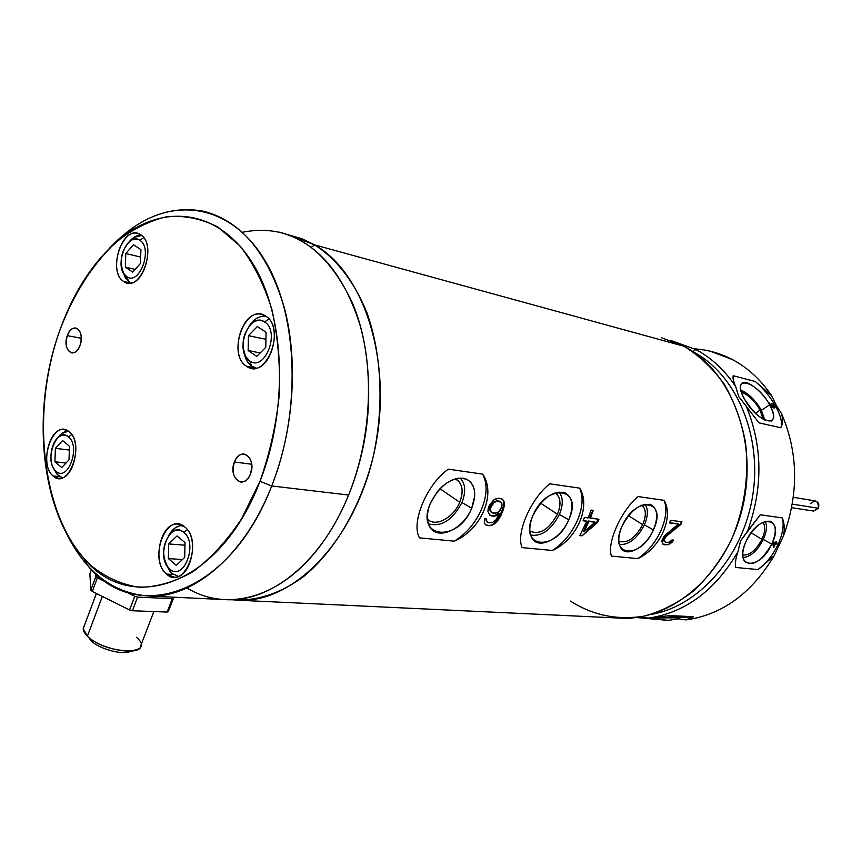 <?xml version="1.0" encoding="UTF-8"?>
<svg xmlns="http://www.w3.org/2000/svg" width="862" height="862" viewBox="0 0 862 862"><rect width="100%" height="100%" fill="white"/><g stroke="black" fill="none" stroke-linecap="round" stroke-linejoin="round"><path stroke-width="1.29" d="M626.189 618.237L630.273 618.614L626.189 618.237M693.113 617.009L686.109 619.907L693.199 616.739L670.237 615.565L648.439 618.097C685.161 612.72 714.975 590.642 737.883 551.874C735.695 558.296 734.974 563.489 735.717 567.455L758.021 569.577L774.098 555.818L783.547 535.755C784.797 528.88 784.388 522.943 782.297 517.933C784.215 525.163 782.75 534.117 777.88 544.784C772.718 555.397 766.092 563.662 758.021 569.577L774.098 555.818C751.642 593.347 722.302 614.714 686.109 619.907L678.092 618.851L668.169 620.392L648.192 618.043L636.156 617.504L668.169 620.392L678.092 618.851L686.109 619.907C722.302 614.714 751.642 593.347 774.098 555.818L783.547 535.755C798.912 493.312 798.255 452.625 781.565 413.685L776.49 405.711L771.598 395.712C760.812 379.722 747.666 367.643 732.172 359.465C720.19 353.237 707.67 349.713 694.61 348.873M693.199 616.739L678.082 617.795L649.011 618.043L678.082 617.795L693.199 616.739L670.237 615.565L648.439 618.097L640.089 616.923L648.439 618.097C685.161 612.72 714.975 590.642 737.883 551.874C735.695 558.296 734.974 563.489 735.717 567.455L758.021 569.577C766.092 563.662 772.718 555.397 777.88 544.784C782.75 534.117 784.215 525.163 782.297 517.933L760.295 514.765L740.62 540.743L737.883 551.874L740.62 540.743L747.537 531.143C763.258 487.289 762.676 445.309 745.802 405.183C762.676 445.309 763.258 487.289 747.537 531.143L760.295 514.765L782.297 517.933C784.388 522.943 784.797 528.88 783.547 535.755C798.912 493.312 798.255 452.625 781.565 413.685L776.49 405.711L771.598 395.712L755.295 381.5L733.228 375.746C732.571 377.912 733.4 381.554 735.717 386.672L738.691 396.488L758.948 422.843L780.832 427.767C782.771 424.223 783.019 419.525 781.565 413.685C783.019 419.525 782.771 424.223 780.832 427.767L758.948 422.843L738.691 396.488L735.717 386.672C724.791 370.229 711.484 357.838 695.785 349.476C711.484 357.838 724.791 370.229 735.717 386.672C733.4 381.554 732.571 377.912 733.228 375.746L755.295 381.5C763.452 388.503 770.251 396.779 775.692 406.347C780.832 415.861 782.545 423.005 780.832 427.767C782.545 423.005 780.832 415.861 775.692 406.347C770.251 396.779 763.452 388.503 755.295 381.5L771.598 395.712C760.812 379.722 747.666 367.643 732.172 359.465L710.439 351.265M681.702 616.815L671.692 617.483L671.509 616.071L671.692 617.483L652.879 617.655L671.692 617.483C686.249 616.869 684.59 616.373 666.725 615.996L681.67 616.675M637.891 617.267L645.918 617.569L637.891 617.267M678.038 617.645L670.851 617.601L678.028 617.623M631.943 617.946L630.273 618.614L631.943 617.946M650.95 614.455C698.726 606.492 742.925 556.906 752.623 496.135C762.547 435.418 736.137 374.313 693.113 351.793C736.137 374.313 762.547 435.418 752.623 496.135C742.925 556.906 698.726 606.492 650.95 614.455M692.973 351.696L695.785 349.476L692.973 351.696M670.711 340.447L695.785 349.476L670.711 340.447M771.781 544.051C785.39 516.877 758.851 512.858 746.223 541.002C732.743 568.888 759.778 571.269 771.781 544.051C776.748 532.274 776.393 524.71 770.682 521.359C762.18 520.152 754.024 526.704 746.223 541.002C742.268 550.042 741.729 556.852 744.606 561.431C752.817 566.894 761.868 561.097 771.781 544.051L763.312 539.483L771.781 544.051M772.567 543.523L773.817 547.392L775.466 543.879L776.694 544.019L777.104 543.146L775.875 542.995L776.048 541.465L775.358 542.931L772.977 542.651L772.567 543.523L772.977 542.651L775.358 542.931L776.048 541.465L775.811 542.952L776.479 541.519L775.811 542.952L777.104 543.146L776.694 544.019L777.018 543.135L776.694 544.019L775.391 543.825L776.619 543.976L775.391 543.825L773.817 547.392L775.391 543.825L773.817 547.392L772.567 543.523M773.764 546.303L773.268 543.61L774.938 543.814L773.764 546.303L773.192 543.566L774.938 543.814L773.192 543.566L773.764 546.303L774.938 543.814L773.192 543.566L773.764 546.303M765.197 521.381C767.374 525.755 766.749 531.789 763.312 539.483C757.353 550.807 750.597 556.852 743.033 557.595C750.597 556.852 757.353 550.807 763.312 539.483C766.749 531.789 767.374 525.755 765.197 521.381M761.943 539.31C765.316 531.595 765.596 525.928 762.795 522.318C765.596 525.928 765.316 531.595 761.943 539.31L751.114 532.781L761.943 539.31C756.006 550.301 749.617 555.548 742.775 555.053C749.617 555.548 756.006 550.301 761.943 539.31M769.626 404.871C756.965 380.799 730.243 373.688 744.272 398.707C757.526 423.759 783.957 429.556 769.626 404.871C761.9 390.249 744.186 377.319 741.137 384.29C739.736 387.297 740.781 392.102 744.272 398.707C754.444 414.493 763.56 421.863 771.63 420.85C774.647 418.447 773.979 413.124 769.626 404.871L761.394 410.258L769.626 404.871M773.225 406.983L771.673 404.58L772.104 404.009L774.496 408.082L774.819 407.597L772.955 404.224L771.199 403.459L772.934 407.133L771.555 406.799L769.044 402.931L771.479 407.349L773.72 407.888L773.225 406.983L773.72 407.888L771.479 407.349L769.044 402.931L771.479 406.864L769.4 403.093L771.479 406.864L772.934 407.133L771.479 406.864L772.934 407.133L771.199 403.459L772.955 404.224L774.819 407.597L774.496 408.082L772.104 404.009L771.598 404.634L773.225 406.983M740.878 390.227C748.378 393.277 755.22 399.957 761.394 410.258L764.863 420.15L761.394 410.258C755.22 399.957 748.378 393.277 740.878 390.227M760.025 409.935C754.304 400.453 748.097 394.527 741.395 392.145C748.097 394.527 754.304 400.453 760.025 409.935L755.618 413.415L760.025 409.935L763.096 419.212L760.025 409.935M773.602 407.866L773.149 407.036L773.602 407.866M793.331 497.309L815.107 500.887C818.447 501.986 819.525 504.432 818.34 508.257L792.297 504.141L818.34 508.257L813.696 511.08L791.65 507.675M810.42 503.72C815.851 499.313 818.491 500.833 818.34 508.257L813.469 511.037M570.504 601.094C592.937 615.436 617.548 620.435 644.334 616.104C661.79 611.266 678.329 602.775 693.975 590.632C708.672 576.559 721.085 559.794 731.202 540.334C744.488 508.936 749.261 476.363 745.544 442.594C741.417 421.162 734.316 401.681 724.242 384.161C712.702 368.246 699.244 355.597 683.857 346.212C730.944 370.531 758.118 440.342 742.872 506.123C727.981 572.002 674.364 619.67 622.784 618.237L240.466 600.329C295.537 601.805 355.995 538.481 374.464 451.117C393.341 363.872 365.1 273.448 314.792 244.948L683.857 346.212L314.792 244.948C336.73 259.096 354.077 281.605 366.846 312.475C381.92 354.735 384.258 407.952 372.837 458.272C360.1 508.117 334.725 550.893 303.823 576.387C280.258 593.875 255.249 601.687 231.372 599.726L240.466 600.329M419.535 537.866L454.242 541.164C481.039 530.108 496.566 494.034 482.677 474.132L448.305 469.165C426.658 484.401 410.603 523.137 419.535 537.866L454.242 541.164C481.039 530.108 496.566 494.034 482.677 474.132C487.569 483.647 487.17 495.391 481.492 509.367C475.285 523.256 466.202 533.847 454.242 541.164C466.202 533.847 475.285 523.256 481.492 509.367C487.17 495.391 487.569 483.647 482.677 474.132L448.305 469.165C426.658 484.401 410.603 523.137 419.535 537.866M522.178 547.618L552.273 550.473C576.495 540.097 591.429 506.5 579.63 488.129L549.881 483.83C530.917 498.161 515.465 534.052 522.178 547.618L552.273 550.473C576.495 540.097 591.429 506.5 579.63 488.129C583.542 496.9 582.744 507.793 577.26 520.799C571.312 533.729 562.983 543.62 552.273 550.473C562.983 543.62 571.312 533.729 577.26 520.799C582.744 507.793 583.542 496.9 579.63 488.129L549.881 483.83C530.917 498.161 515.465 534.052 522.178 547.618M611.449 556.098L637.772 558.598C659.861 548.825 674.224 517.383 664.096 500.337L638.096 496.577C621.33 510.099 606.46 543.534 611.449 556.098L637.772 558.598C659.861 548.825 674.224 517.383 664.096 500.337C667.231 508.461 666.154 518.612 660.852 530.776C655.142 542.866 647.459 552.143 637.772 558.598C647.459 552.143 655.142 542.866 660.852 530.776C666.154 518.612 667.231 508.461 664.096 500.337L638.096 496.577C621.33 510.099 606.46 543.534 611.449 556.098M680.926 524.398L681.928 521.769L670.517 520.303L669.515 522.954L678.416 524.085L664.268 535.884L661.79 540.862L662.803 544.073L668.222 544.665L672.295 542.026L673.621 540.108L672.037 539.924L669.192 542.198L666.078 542.37L664.742 541.702L664.408 539.062L666.509 536.142L680.926 524.398L680.409 524.085L681.486 521.715L680.409 524.085L680.926 524.398L666.509 536.142L665.776 535.679L680.409 524.085L665.776 535.679L666.509 536.142L664.904 538.071L664.214 537.629L665.776 535.679L664.214 537.629L664.904 538.071L664.408 539.062L663.751 538.653L664.214 537.629L664.29 540.614L663.697 540.248L663.751 538.653L664.203 541.368L663.697 540.248L666.078 542.37L669.192 542.198L672.037 539.924L673.621 540.108L672.295 542.026L671.735 541.67L672.769 540.011L671.735 541.67L672.295 542.026L670.011 543.836L669.548 543.545L671.735 541.67L668.222 544.665L669.548 543.545L668.222 544.665L664.451 544.773L662.803 544.073L661.79 540.862L664.268 535.884L678.416 524.085L669.515 522.954L670.517 520.303L681.928 521.769L680.926 524.398M582.044 535.841L597.56 522.523L598.928 519.247L590.298 518.191L593.315 510.358L591.138 510.078L588.121 517.933L584.479 517.48L583.1 520.788L586.742 521.23L579.857 535.604L582.044 535.841L596.773 522.027L598.056 519.139L596.773 522.027L597.56 522.523L582.044 535.841L579.857 535.604L586.742 521.23L583.1 520.788L584.479 517.48L588.121 517.933L591.138 510.078L593.315 510.358L590.298 518.191L589.576 517.728L592.862 510.293L589.576 517.728L598.928 519.247L597.56 522.523L596.773 522.027L582.044 535.841M487.892 511.231L489.724 515.11L491.555 515.929L495.973 515.842L499.475 513.827L495.801 520.023L492.364 522.609L488.345 522.749L486.653 520.777L486.631 518.989L484.53 518.752L484.293 522.9L485.543 524.807L489.023 525.766L494.303 523.999L498.807 519.172L502.772 511.166L504.345 503.936L504.001 501.372L502.589 499.303L498.656 498.161L493.614 500.057L489.465 505.218L488.28 508.181L487.892 511.231L489.465 505.218L493.614 500.057L496.35 498.495L500.725 498.43L502.589 499.303L504.001 501.372L502.255 499.141L504.001 501.372L504.345 503.936L503.494 501.037L504.345 503.936L504.033 507.007L503.311 506.522L503.731 503.516L503.311 506.522L504.033 507.007L502.772 511.166L501.975 510.627L503.311 506.522L501.975 510.627L502.772 511.166L501.037 515.217L500.24 514.679L501.975 510.627L500.24 514.679L501.037 515.217L498.807 519.172L498.096 518.687L500.24 514.679L498.096 518.687L498.807 519.172L496.641 521.898L496.027 521.478L498.096 518.687L496.027 521.478L496.641 521.898L494.303 523.999L493.797 523.654L496.027 521.478L493.797 523.654L494.303 523.999L491.383 525.443L493.797 523.654L491.383 525.443L487.353 525.594L488.646 525.518L485.543 524.807L484.293 522.9L484.53 518.752L486.631 518.989L486.653 520.777L486.039 520.357L485.963 518.913L486.793 521.661L486.039 520.357L488.345 522.749L492.364 522.609L495.801 520.023L499.475 513.827L498.678 513.278L499.475 513.827L495.973 515.842L495.197 515.314L498.678 513.278L495.197 515.314L495.973 515.842L493.646 516.176L492.87 515.648L495.197 515.314L492.87 515.648L493.646 516.176L491.555 515.929L490.79 515.411L492.87 515.648L489.724 515.11L487.892 511.231M595.049 522.221L584.188 531.671L588.918 521.488L595.049 522.221L588.143 520.982L594.274 521.725L588.143 520.982L588.918 521.488L584.188 531.671L595.049 522.221M490.316 509.668L491.329 506.069L493.969 502.632L497.148 501.134L501.081 502.266L501.878 503.623L501.738 507.341L498.57 511.888L495.338 513.332L492.417 512.987L489.519 509.13L490.597 505.574L493.355 502.212L496.609 500.779L499.518 501.145L496.609 500.779L497.148 501.134L493.355 502.212L493.969 502.632L493.355 502.212L491.76 503.871L492.45 504.324L491.76 503.871L490.597 505.574L491.329 506.069L490.597 505.574L489.842 507.33L490.618 507.847L490.661 510.94L489.519 509.13L489.842 507.33L490.618 507.847L493.969 502.632L497.148 501.134L500.057 501.512L501.878 503.623L502.018 505.509L499.885 510.821L496.824 512.901L492.417 512.987L490.607 511.716L489.519 509.13L490.316 509.668M355.877 474.693C364.335 448.208 368.613 421.033 368.71 393.169C368.613 421.033 364.335 448.208 355.877 474.693M311.311 247.254L314.792 244.948L311.311 247.254M186.957 587.938C226.016 612.074 279.223 598.831 318.035 548.717C330.081 533.276 340.264 515.39 348.582 495.047C373.968 433.726 375.142 355.683 352.235 302.584C325.545 246.607 288.942 223.161 242.405 232.255M288.436 234.841L301.851 238.699L314.792 244.948L288.436 234.841M279.353 232.169C316.957 242.06 343.949 273.383 360.338 326.127C374.442 377.276 370.035 442.12 348.582 495.047L271.724 485.952L348.582 495.047C322.517 560.225 272.855 600.986 228.268 599.758L150.376 596.105C194.952 597.312 245.099 554.481 271.724 485.952C293.64 430.321 298.467 362.212 284.579 308.736C268.384 253.643 241.468 221.157 203.841 211.309C170.083 204.984 138.556 217.364 109.269 248.439L134.634 226.555C179.792 195.997 234.162 207.3 266.153 262.522C298.187 317.464 301.183 411.864 271.724 485.952L259.979 481.341C288.08 410.269 285.344 319.867 254.872 267.048C224.432 213.959 172.465 202.807 129.128 232.072C98.958 253.288 75.888 285.936 59.92 330.038C30.892 409.601 40.029 510.153 83.808 558.231C130.787 615.953 220.478 585.417 259.979 481.341L271.724 485.952C230.294 594.5 136.444 625.629 87.558 565.386C79.013 555.764 71.665 544.439 65.523 531.423C85.327 572.54 113.612 594.101 150.376 596.105M59.92 330.038C73.733 293.694 92.482 264.354 116.165 242.028C132.36 229.292 149.255 220.834 166.862 216.664C184.522 215.209 201.568 218.668 217.978 227.04L240.336 246.306C253.568 263.556 264.095 284.665 271.918 309.63C277.866 336.299 280.322 364.604 279.299 394.548C276.185 424.654 269.752 453.584 259.979 481.341L241.575 518.827C226.965 540.786 210.845 558.35 193.228 571.506C175.223 581.807 157.304 587.076 139.461 587.313C122.102 584.727 106.145 577.648 91.587 566.065C42.055 520.82 29.567 414.827 59.92 330.038M166.549 574.081C184.468 591.332 203.928 541.261 184.673 526.897C166.528 510.67 147.973 559.535 166.549 574.081L174.07 577.131C191.181 578.865 199.887 537.813 184.673 526.897L177.744 524.085C160.558 522.027 151.529 562.574 166.549 574.081L173.208 574.48L166.549 574.081M53.11 475.964C68.41 490.801 85.586 443.898 69.143 431.733C53.659 417.79 37.217 463.605 53.11 475.964L58.594 478.345C73.636 480.737 82.601 441.301 69.143 431.733L64.09 429.556C49.005 426.949 39.846 465.9 53.11 475.964L59.769 476.686L53.11 475.964M123.622 281.454C140.15 294.481 158.317 244.883 140.56 234.723C123.816 222.633 106.457 271.024 123.622 281.454L127.36 283.027C144.019 287.509 156.184 243.321 140.56 234.723L137.295 233.354C120.561 228.645 108.235 272.317 123.622 281.454L130.658 283.027L123.622 281.454M246.413 366.188C265.873 381.381 286.55 328.174 265.658 316.095C245.961 302.002 226.275 353.819 246.413 366.188L251.639 368.268C270.991 372.621 283.598 326.062 265.658 316.095L261.111 314.274C241.651 309.544 228.732 355.575 246.413 366.188L255.4 367.891L246.413 366.188M250.4 474.1C257.178 457.916 240.282 445.428 234.421 462.01C227.708 477.893 244.334 490.737 250.4 474.1C253.234 463.239 251.101 456.537 244.011 453.983C239.927 453.918 236.738 456.591 234.421 462.01L251.693 464.252L234.421 462.01C231.598 472.893 233.764 479.584 240.929 482.084C244.937 482.106 248.094 479.444 250.4 474.1M80.08 345.285C85.737 330.555 72.268 320.589 67.322 335.641C61.719 350.134 74.994 360.391 80.08 345.285C82.45 336.018 81.006 330.243 75.737 327.969C72.236 327.786 69.434 330.351 67.322 335.641L81.308 338.26L67.322 335.641C64.962 344.919 66.428 350.672 71.74 352.924C75.199 353.075 77.979 350.532 80.08 345.285M171.904 573.478L178.369 576.366L171.904 573.478L169.997 571.517L166.086 564.19L171.904 573.478M182.712 525.551L182.636 525.54C177.055 525.529 172.357 528.923 168.543 535.733L174.867 528.104L179.091 525.971L182.712 525.551M183.725 532.285C179.35 528.999 174.932 529.408 170.46 533.492C162.271 544.515 161.485 555.785 168.101 567.325L169.642 568.92C183.595 582.216 198.626 543.448 183.725 532.285C169.642 519.603 155.16 557.639 169.642 568.92C183.595 582.216 198.626 543.448 183.725 532.285L187.323 529.677L183.725 532.285M177.022 535.948L185.039 542.64L184.683 557.412L176.29 565.353L168.349 558.576L168.715 543.944L177.022 535.948L185.039 542.64L184.683 557.412L176.29 565.353L168.349 558.576L182.432 559.546L168.349 558.576L168.715 543.944L184.974 545.204L168.715 543.944L177.022 535.948M58.357 475.662L62.43 477.774L56.989 474.283L53.832 468.659L58.357 475.662M68.324 431.119C64.424 431.14 60.89 433.392 57.722 437.885L61.568 433.661L68.324 431.119M68.421 436.84C65.307 434.437 62.021 434.545 58.573 437.142C50.427 443.046 48.186 462.916 54.866 470.059L55.965 471.18C67.872 482.623 81.147 446.3 68.421 436.84C56.396 425.925 43.563 461.601 55.965 471.18C67.872 482.623 81.147 446.3 68.421 436.84L71.729 434.62L68.421 436.84M62.614 440.557L69.456 446.268L69.025 459.823L61.73 467.56L54.931 461.763L55.383 448.315L62.614 440.557L69.456 446.268L69.025 459.823L61.73 467.56L54.931 461.763L65.975 463.056L54.931 461.763L55.383 448.315L69.337 450.061L55.383 448.315L62.614 440.557M128.826 281.658L131.336 282.898L128.826 281.658L125.529 278.221L122.803 271.767L128.826 281.658L126.563 276.508L128.826 281.658M141.573 235.466C137.252 234.917 133.157 236.985 129.289 241.672L133.664 237.535L141.573 235.466M139.719 240.229C136.843 238.451 133.761 238.623 130.485 240.757C120.96 250.336 118.762 261.337 123.891 273.739L126.563 276.508C139.428 286.55 153.458 248.137 139.719 240.229C126.725 230.757 113.17 268.438 126.563 276.508C139.428 286.55 153.458 248.137 139.719 240.229L143.695 237.729L139.719 240.229M133.502 244.733L140.905 249.614L140.517 263.373L132.726 272.123L125.389 267.134L125.777 253.503L133.502 244.733L140.905 249.614L140.517 263.373L132.726 272.123L125.389 267.134L135.151 269.397L125.389 267.134L125.777 253.503L140.689 257.081L125.777 253.503L133.502 244.733M251.704 366.167L256.154 368.063L251.704 366.167L247.125 361.135L243.957 352.235C245.142 358.646 247.717 363.29 251.704 366.167L249.614 360.844L251.704 366.167M266.229 316.483L265.798 316.397C259.462 315.632 253.859 318.929 249.01 326.299L254.322 320.061C258.212 316.882 262.177 315.697 266.229 316.483M264.569 321.946C260.432 319.468 256.154 319.974 251.747 323.476C242.696 333.454 240.746 344.552 245.907 356.782L249.614 360.844C264.763 372.546 280.732 331.353 264.569 321.946C249.28 310.913 233.904 351.265 249.614 360.844C264.763 372.546 280.732 331.353 264.569 321.946L268.922 319.005L264.569 321.946M257.35 326.526L266.056 332.269L265.776 347.278L256.768 356.394L248.148 350.532L248.439 335.674L257.35 326.526L266.056 332.269L265.776 347.278L256.768 356.394L248.148 350.532L260.184 352.924L248.148 350.532L248.439 335.674L265.927 339.305L248.439 335.674L257.35 326.526M137.608 597.097L172.303 598.691L173.521 598.099L168.359 611.46L167.142 612.063L132.414 610.738L137.608 597.097L172.303 598.691L167.142 612.063L172.303 598.691L173.521 598.099L168.359 611.46L167.142 612.063L132.414 610.738L129.569 609.962L132.414 610.738L137.608 597.097L134.774 596.31L129.569 609.962L92.309 591.451L129.569 609.962L134.774 596.31L137.608 597.097M95.736 573.639L95.919 576.441L97.417 577.799L107.653 582.874L97.417 577.799L92.309 591.451L91.544 590.761L92.309 591.451L97.417 577.799L95.919 576.441L90.822 590.082L91.544 590.761L90.822 590.082L89.874 573.79L90.822 590.082L95.919 576.441L95.736 573.639M125.733 591.828L134.774 596.31L125.733 591.828M91.458 569.545L89.874 573.79L91.458 569.545M153.867 611.557L140.969 645.099C142.295 656.812 100.973 650.174 87.407 636.156L102.341 596.439L87.407 636.156L83.183 628.732L96.404 593.487M84.271 625.823C82.149 628.538 83.194 631.975 87.407 636.156C106.349 655.12 157.886 655.648 136.422 637.277M91.523 639.475L91.06 640.703L88.172 636.856L91.06 640.703L91.523 639.475M130.647 651.209C123.503 655.551 99.378 649.215 91.06 640.703C99.378 649.215 123.503 655.551 130.647 651.209M661.747 337.807L683.857 346.212M471.697 508.203L474.703 496.178L474.499 490.704L473.13 485.942L470.674 482.149L467.226 479.52L462.948 478.184L458.067 478.248L452.809 479.692L447.453 482.472L442.271 486.448L437.54 491.415L430.364 503.268C414.73 539.03 458.325 542.866 471.697 508.203C476.977 494.012 475.264 484.347 466.568 479.207C452.593 476.093 440.525 484.11 430.364 503.268C426.809 512.222 426.464 519.786 429.33 525.949C436.258 541.562 463.271 529.828 471.697 508.203L461.935 502.524L471.697 508.203M460.168 478.054C465.502 483.657 466.094 491.814 461.935 502.524C452.55 520.12 441.398 527.242 428.457 523.87C441.398 527.242 452.55 520.12 461.935 502.524C466.094 491.814 465.502 483.657 460.168 478.054M459.726 502.255C463.982 490.661 462.463 482.871 455.19 478.873L458.293 480.856C462.862 485.812 463.336 492.945 459.726 502.255L439.932 488.722L459.726 502.255C453.606 517.846 434.847 527.727 427.466 518.924L427.724 519.193C435.267 527.566 453.671 517.642 459.726 502.255M568.748 519.786C584.091 487.612 546.853 481.966 532.953 515.508C517.943 548.706 555.742 552.036 568.748 519.786C573.973 506.306 572.734 497.309 565.009 492.795C552.984 490.435 542.295 498.01 532.953 515.508C529.193 524.689 528.826 532.156 531.854 537.899C538.308 550.387 560.903 538.987 568.748 519.786L559.373 514.463L568.748 519.786M558.964 492.019C563.198 497.212 563.339 504.701 559.373 514.463C551.206 529.904 541.627 536.767 530.615 535.043C541.627 536.767 551.206 529.904 559.373 514.463C563.339 504.701 563.198 497.212 558.964 492.019M557.445 514.226C561.464 503.925 560.656 496.824 555.02 492.902L556.507 493.926C560.785 498.355 561.108 505.11 557.445 514.226L540.689 503.246L557.445 514.226C548.889 529.624 539.698 535.237 529.882 531.067C539.698 535.237 548.889 529.624 557.445 514.226M653.396 529.882C668.039 499.798 635.488 494.863 622.084 526.154C607.678 557.121 640.757 560.031 653.396 529.882C658.536 517.081 657.674 508.677 650.799 504.679C640.337 502.858 630.768 510.024 622.084 526.154C618.205 535.356 617.785 542.607 620.823 547.909C626.696 558.113 646.037 547.187 653.396 529.882L644.377 524.872L653.396 529.882M645.024 504.227C648.353 509.076 648.138 515.961 644.377 524.872C637.18 538.534 628.851 545.096 619.369 544.568C628.851 545.096 637.18 538.534 644.377 524.872C648.138 515.961 648.353 509.076 645.024 504.227M642.686 524.667C646.468 515.465 646.166 508.957 641.813 505.143L642.222 505.455C646.188 509.42 646.349 515.821 642.686 524.667L628.495 515.692L642.686 524.667C635.316 538.136 627.364 543.674 618.841 541.271C627.364 543.674 635.316 538.136 642.686 524.667M662.727 543.954L664.096 544.536L662.727 543.954M669.612 522.717L677.898 523.762L669.612 522.717M583.262 520.4L585.966 520.723L583.262 520.4M579.964 535.421L581.678 535.604L579.964 535.421M583.585 531.283L588.143 520.982L583.585 531.283L584.188 531.671L583.585 531.283M489.551 514.851L490.79 515.411L489.551 514.851M487.806 522.383L486.793 521.661L487.806 522.383M485.457 524.667L486.976 525.335L485.457 524.667M490.661 510.94L491.415 512.265L490.661 510.94M491.415 512.265L492.417 512.987L491.415 512.265M677.489 617.688L673.233 617.731L677.489 617.688M677.284 617.634L670.851 617.601L677.284 617.601M770.682 521.359L769.852 521.101M771.63 420.85L771.048 421.119M129.128 232.072L134.634 226.555M87.558 565.386L83.808 558.231M170.46 533.492L172.896 529.774M168.101 567.325L169.997 571.517M64.09 429.556L64.747 429.642M58.573 437.142L61.568 433.661M54.866 470.059L56.989 474.283M130.485 240.757L133.664 237.535M123.891 273.739L125.529 278.221M251.747 323.476L254.322 320.061M245.907 356.782L247.125 361.135M565.009 492.795L563.263 492.234M650.799 504.679L649.506 504.27"/></g></svg>
